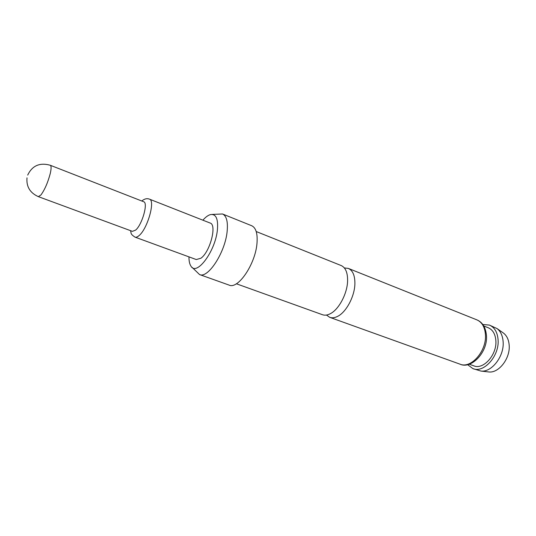 <?xml version="1.0" encoding="UTF-8"?>
<svg xmlns="http://www.w3.org/2000/svg" width="536" height="536" viewBox="0 0 536 536"><rect width="100%" height="100%" fill="white"/><g stroke="black" fill="none" stroke-linecap="round" stroke-linejoin="round"><path stroke-width="0.8" d="M236.369 283.772L322.484 314.726C324.823 315.55 327.436 315.202 330.323 313.701C338.926 309.446 347.395 293.413 347.603 280.75C347.69 272.61 345.539 267.538 341.164 265.541L256.208 231.532M26.994 177.845C26.244 186.642 30.036 192.906 38.371 196.652L132.425 231.358L135.642 230.085C142.181 224.685 148.371 202.662 143.675 201.737L50.284 165.269C39.765 162.328 32.234 165.611 27.691 175.105M149.43 199.137C155.541 200.323 147.594 228.698 139.126 235.539C137.484 236.979 136.111 237.508 135.005 237.126L196.263 259.545L200.866 258.252C210.052 252.074 217.18 224.644 210.132 223.036L149.43 199.137C147.018 198.186 144.465 198.802 141.772 200.993M326.458 315.054L329.747 317.339C332.112 318.17 334.745 317.841 337.647 316.354C346.296 312.153 354.745 296.22 354.899 283.604C354.946 275.491 352.755 270.425 348.333 268.409L344.353 267.933M502.922 332.695L503.585 333.164C506.875 335.764 508.738 339.764 509.173 345.151C510.419 358.262 498.875 373.277 488.852 371.964L488.048 371.87M472.906 368.614L480.973 371.066C491.813 372.507 504.436 356.018 503.123 341.666C502.668 335.771 500.658 331.416 497.1 328.601L489.435 325.084C494.554 327.349 497.435 332.22 498.078 339.697C499.565 355.79 483.861 373.451 472.906 368.614L467.553 364.641M188.974 256.878C188.927 261.019 189.59 264.114 190.97 266.158C196.571 276.402 215.358 251.344 217.388 229.984C218.326 218.936 216.048 213.804 210.561 214.574C208.169 215.184 205.616 217.053 202.903 220.189M212.223 214.42L222.541 213.985C226.514 215.867 228.048 221.656 227.143 231.351C225.254 252.349 207.948 278.894 199.539 274.553L192.116 267.377M222.541 213.985L251.699 225.736C255.927 227.72 257.695 233.502 257.005 243.069C255.585 263.812 238.118 289.628 229.147 285.119L199.539 274.553M483.774 325.975L488.269 327.764C492.765 329.754 495.298 334.029 495.854 340.581C497.127 354.651 483.405 370.075 473.817 365.833L469.261 364.185M482.795 324.501L489.435 325.084M38.371 196.652L40.924 194.983C44.749 189.704 47.865 182.535 50.27 173.483C51.362 168.606 51.369 165.865 50.284 165.269M485.435 334.645C484.846 327.06 481.991 322.136 476.893 319.871C482.494 322.223 485.683 327.429 486.46 335.509C487.928 352.44 471.07 369.485 460.062 364.185C470.977 369.023 486.815 350.98 485.435 334.645M135.005 237.126C129.806 233.716 131.521 233.126 130.509 230.654M503.585 333.164L497.1 328.601M348.333 268.409L476.893 319.871M329.747 317.339L460.062 364.185M488.852 371.964L480.973 371.066"/></g></svg>
